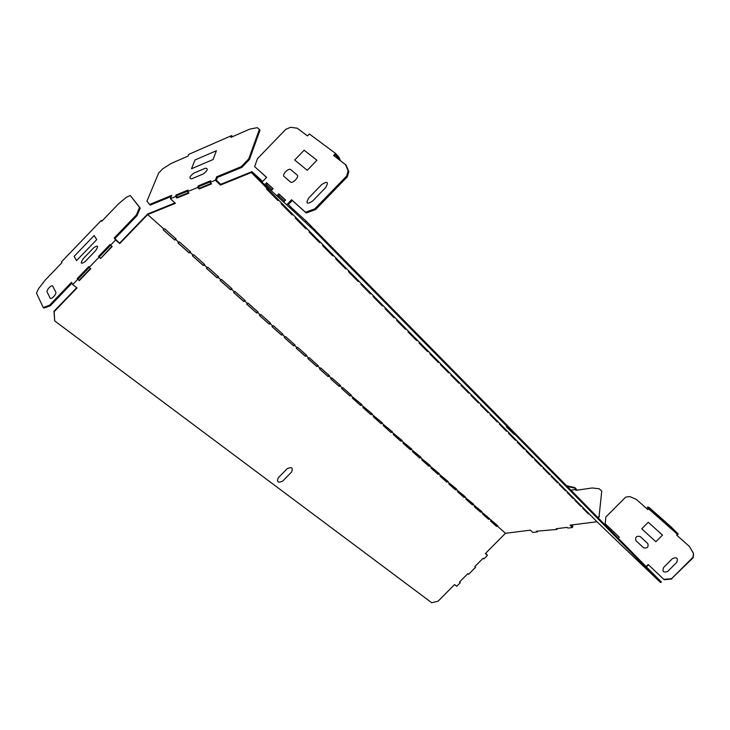 <?xml version="1.0" encoding="UTF-8"?>
<svg xmlns="http://www.w3.org/2000/svg" width="730" height="730" viewBox="0 0 730 730"><rect width="100%" height="100%" fill="white"/><g stroke="black" fill="none" stroke-linecap="round" stroke-linejoin="round"><path stroke-width="1.09" d="M297.156 175.018L290.704 169.606C288.66 167.599 281.725 174.771 284.043 176.487L290.412 181.989C292.484 184.088 299.583 176.751 297.156 175.018M316.957 160.244L307.257 170.263L294.683 160.007L304.145 150.225L316.957 160.244M325.626 187.637L312.549 201.115C306.792 204.674 305.541 203.597 308.799 197.876L321.775 184.489C327.56 180.876 328.847 181.934 325.626 187.637M205.55 168.174L193.815 173.129C189.554 176.514 188.805 178.412 191.57 178.85L203.332 173.922C207.658 170.492 208.397 168.575 205.55 168.174M216.418 150.718L213.032 159.551L191.506 168.73L194.965 159.98L216.418 150.718M94.161 235.516L96.761 239.586L76.55 260.601L74.113 256.367L94.161 235.516M93.805 247.68C98.085 244.851 98.696 245.837 95.639 250.636L84.999 261.696C80.738 264.488 80.145 263.484 83.229 258.675L93.805 247.68M47.149 292.064C46.017 290.166 51.912 284.043 52.788 286.187L55.754 292.082C56.94 293.998 50.927 300.249 50.051 298.013L47.149 292.064M514.139 434.259L506.483 427.023L514.139 434.259M287.209 468.669C291.763 466.634 293.223 467.757 291.571 472.036L282.62 481.161C278.066 483.214 276.597 482.11 278.221 477.831L287.209 468.669M643.568 547.792C647.309 548.549 648.714 547.144 647.793 543.567L640.137 536.486C636.46 535.756 635.063 537.161 635.949 540.674L643.568 547.792M655.878 541.724L662.511 535.09L648.249 522.26L641.725 528.794L655.878 541.724M676.692 562.447L667.859 571.271C663.415 573.014 662.028 571.718 663.689 567.383L672.485 558.596C676.929 556.826 678.334 558.112 676.692 562.447M349.989 396.016L351.331 395.204L342.954 387.73L341.603 388.552L349.989 396.016L349.67 395.651L350.774 394.702M350.619 395.368L361.907 404.63L360.565 405.424L360.246 405.059L361.35 404.128M331.977 377.948L330.617 378.788L339.185 386.398L340.536 385.577L331.977 377.948M363.522 406.856L362.892 407.495L370.931 414.649L372.263 413.864L361.195 404.785M370.931 414.649L370.612 414.275L371.698 413.363M320.771 367.947L319.402 368.805L328.144 376.58L329.513 375.74L320.771 367.947M373.833 416.036L373.212 416.675L381.087 423.683L382.41 422.907L371.561 414.01M381.087 423.683L380.759 423.309L381.845 422.405M309.31 357.737L307.932 358.603L316.875 366.551L318.243 365.703L309.31 357.737M383.934 425.043L383.323 425.663L391.043 432.534L392.357 431.777L381.708 423.053M391.043 432.534L390.714 432.169L391.782 431.266M297.612 347.298L296.216 348.183L305.35 356.304L306.737 355.437L297.612 347.298M393.835 433.857L393.224 434.478L400.797 441.212L402.102 440.464L391.654 431.914M400.797 441.212L400.469 440.847L401.527 439.953M285.64 336.63L284.244 337.525L293.579 345.837L294.975 344.952L285.64 336.63M403.544 442.508L402.942 443.119L410.36 449.726L411.656 448.987L401.4 440.601M410.36 449.726L410.023 449.351L411.081 448.476M273.403 325.726L271.998 326.638L281.543 335.125L282.948 334.23L273.403 325.726M413.061 450.985L412.459 451.596L419.741 458.066L421.027 457.336L410.963 449.114M419.741 458.066L419.403 457.692L420.453 456.825M260.893 314.566L259.478 315.497L269.242 324.184L270.648 323.262L260.893 314.566M422.387 459.298L421.794 459.9L428.93 466.251L430.207 465.53L420.334 457.464M428.93 466.251L428.601 465.868L429.632 465.019M248.09 303.151L246.667 304.1L256.659 312.988L258.073 312.048L248.09 303.151M431.54 467.446L430.955 468.049L437.954 474.272L439.223 473.569L429.523 465.649M437.954 474.272L437.617 473.898L438.648 473.049M234.987 291.471L233.554 292.438L243.784 301.526L245.207 300.577L234.987 291.471M440.518 475.449L439.935 476.033L446.806 482.147L448.065 481.453L438.538 473.679M446.806 482.147L446.468 481.773L447.49 480.933M221.582 279.517L220.141 280.502L230.607 289.81L232.04 288.843L221.582 279.517M449.324 483.287L448.749 483.88L455.493 489.876L456.743 489.182L447.38 481.563M455.493 489.876L455.146 489.492L456.168 488.671M207.858 267.28L206.407 268.284L217.12 277.811L218.562 276.825L207.858 267.28M457.975 490.989L457.4 491.573L464.015 497.458L465.256 496.774L456.067 489.292M464.015 497.458L463.669 497.075L464.681 496.263M193.797 254.743L192.337 255.765L203.305 265.528L204.765 264.525L193.797 254.743M466.452 498.544L465.886 499.119L472.383 504.895L473.615 504.229L464.581 496.884M472.383 504.895L472.036 504.521L473.04 503.709M179.397 241.904L177.928 242.944L189.17 252.945L190.63 251.923L179.397 241.904M474.783 505.963L474.217 506.538L480.595 512.205L481.827 511.548L472.94 504.33M480.595 512.205L480.249 511.83L481.243 511.027M490.989 520.399L490.432 520.964L496.583 526.43L497.796 525.792L481.152 511.648M497.212 525.271L496.236 526.056L490.469 520.919M482.959 513.254L482.402 513.811L488.662 519.386L489.219 518.829M488.662 519.386L488.315 519.003L489.301 518.218M452.089 375.329L450.83 375.083L458.732 383.049L459.991 383.305L452.089 375.329M430.691 353.731L429.879 353.931L438.137 362.272L439.405 362.509L267.791 189.088L266.541 189.052L277.884 200.504L278.741 200.184M438.438 361.532L438.137 362.272M619.834 543.667L596.985 521.767L462.218 385.559L460.959 385.303L468.687 393.105L468.815 392.411L461.634 385.157M419.859 342.79L419.047 343L427.497 351.522L428.309 351.322M427.798 350.783L427.497 351.522M471.671 395.14L470.868 395.313L478.433 402.942L479.227 402.777M408.782 331.593L407.96 331.803L416.602 340.527L417.423 340.326M416.921 339.788L416.602 340.527M481.362 404.931L480.568 405.095L487.969 412.569L488.762 412.413M397.439 320.123L396.618 320.351L405.46 329.285L406.281 329.066M405.78 328.527L405.46 329.285M490.852 414.521L490.058 414.676L497.303 421.995L498.088 421.84M385.823 308.388L384.993 308.626L394.054 317.769L394.875 317.541M394.382 317.012L394.054 317.769M500.141 423.911L499.356 424.057L506.447 431.22L507.231 431.074M373.933 296.371L373.103 296.617L382.374 305.979L383.204 305.742M382.712 305.222L382.374 305.979M509.23 433.1L508.454 433.246L515.398 440.254L516.174 440.117M361.751 284.061L360.912 284.317L370.42 293.907L371.251 293.661M370.767 293.141L370.42 293.907M518.145 442.097L517.36 442.243L524.167 449.105L524.943 448.977M349.268 271.451L348.429 271.715L358.165 281.543L359.005 281.287M358.521 280.767L358.165 281.543M526.868 450.921L526.093 451.049L532.763 457.783L533.53 457.655M336.475 258.52L335.636 258.794L345.618 268.868L346.449 268.603M345.974 268.093L345.618 268.868M535.418 459.553L534.652 459.69L541.186 466.278L541.952 466.16M323.353 245.271L322.514 245.554L332.743 255.883L333.583 255.609M333.117 255.099L332.743 255.883M543.795 468.021L543.029 468.149L549.434 474.619L550.201 474.491M309.903 231.675L309.055 231.967L319.548 242.561L320.397 242.278M319.932 241.776L319.548 242.561M552.008 476.325L551.25 476.444L557.528 482.786L558.286 482.667M296.097 217.732L295.248 218.033L306.016 228.901L306.865 228.609M306.408 228.107L306.016 228.901M560.065 484.464L559.308 484.574L565.467 490.788L566.215 490.679M281.935 203.414L281.087 203.734L292.137 214.885L292.986 214.583M292.538 214.091L292.137 214.885M567.958 492.44L567.21 492.549L573.251 498.645L573.999 498.544M278.294 199.701L277.884 200.504M575.705 500.269L574.957 500.369L580.879 506.355L581.627 506.255M619.816 543.695L659.582 581.582L660.76 582.567L661.307 582.02L306.299 221.254L291.881 208.096L291.106 208.908L314.064 230.452L660.76 582.567M267.399 188.723L251.366 172.526L291.106 208.908M451.633 374.891L438.949 362.08M461.762 385.13L459.526 382.876M583.307 507.943L582.558 508.043L588.371 513.911L589.11 513.82M596.985 521.767L570.093 525.162L572.512 527.507L567.821 528.091L567.091 527.379L556.233 528.739L556.972 529.442L536.587 531.194L537.344 531.887L532.836 532.444L530.363 530.163L505.47 533.302L485.368 553.55L487.458 555.329L485.66 553.258M469.481 392.932L468.687 393.105M441.285 364.434L440.473 364.626L448.548 372.774L449.351 372.592M251.366 172.526L220.405 185.082L220.688 184.343L216.354 180.127L217.357 177.463L241.84 167.38L249.45 159.496L260.026 130.086L259.378 129.393L248.775 158.811L241.165 166.696L216.682 176.797L217.357 177.463M187.4 191.698L188.933 193.14L176.97 198.04L175.437 196.616L176.085 194.992L188.039 190.065L187.4 191.698L197.657 187.491L199.19 188.951L211.554 183.887L210.021 182.409L215.396 180.21L220.405 185.082M163.912 229.037L164.642 228.755L176.149 239.011L174.68 240.051L163.164 229.813L163.912 229.037L147.679 214.574L175.41 203.332L170.373 198.688L175.437 196.616M175.419 239.294L178.668 242.187M189.9 252.188L193.067 255.016M204.035 264.78L207.128 267.536M217.832 277.071L220.852 279.763M231.31 289.08L234.266 291.708M244.477 300.806L247.36 303.379M257.343 312.276L260.163 314.785M269.927 323.481L272.682 325.936M282.227 334.431L284.919 336.831M294.254 345.144L296.891 347.498M306.016 355.629L308.598 357.928M317.532 365.885L320.05 368.13M328.792 375.923L331.265 378.122M339.824 385.741L342.242 387.904M497.13 525.874L505.47 533.302M110.604 245.18L110.102 244.413L98.523 256.449L100.594 258.539L112.183 246.503L110.604 245.18L115.577 240.006L119.766 243.555L147.679 214.574M99.006 257.225L89.233 267.372L88.768 266.578L77.207 278.586L79.269 280.676L90.83 268.667L89.233 267.372M77.654 279.398L72.699 284.554L77.024 287.948L54.148 311.701L54.695 320.917L53.965 311.318L76.705 287.702M487.458 555.329L483.89 558.915L483.105 558.258L474.792 566.644L475.577 567.292L468.578 574.346L467.775 573.707L459.471 582.075L460.274 582.713L456.715 586.299L454.553 584.593L438.055 601.228L431.722 602.734L54.695 320.917M352.991 397.476L352.353 398.124L360.565 405.424M174.68 240.051L175.674 238.591M174.954 202.913L147.706 213.972L119.537 243.218L114.92 238.591L137.067 215.578L140.215 208.068L130.323 195.54L139.53 207.457L136.382 214.976L114.227 237.998L114.92 238.591M176.085 194.992L177.262 197.31L188.486 192.72M211.107 183.458L199.472 188.221L198.624 187.409L198.971 186.497L210.231 181.87M220.688 184.343L251.941 171.65L262.681 181.451M267.262 188.778L278.13 199.764M281.798 203.469L292.374 214.145M295.96 217.777L306.244 228.171M309.766 231.72L319.767 241.831M323.217 245.316L332.953 255.153M336.338 258.566L345.819 268.147M349.132 271.496L358.357 280.822M361.615 284.107L370.603 293.186M373.796 296.416L382.556 305.268M385.686 308.425L394.227 317.057M397.302 320.16L405.624 328.573M408.645 331.621L416.766 339.824M419.732 342.826L427.643 350.82M430.563 353.767L438.283 361.569M441.148 364.462L448.84 372.045M451.505 374.928L459.015 382.328M471.543 395.167L478.707 402.221M481.234 404.958L488.242 411.857M490.724 414.549L497.568 421.283M500.014 423.929L506.702 430.517M509.111 433.118L515.654 439.56M518.017 442.124L524.414 448.412M526.741 450.939L533.01 457.089M535.291 459.581L541.423 465.594M543.677 468.049L549.672 473.934M551.889 476.343L557.756 482.11M559.937 484.483L565.686 490.122M567.84 492.458L573.47 497.979M575.587 500.287L581.098 505.689M583.179 507.961L588.581 513.254M570.732 525.08L572.265 526.567L572.466 524.861M339.185 386.398L338.866 386.033L339.979 385.084M328.144 376.58L328.956 375.257M316.875 366.551L317.696 365.219M305.35 356.304L306.198 354.953M293.579 345.837L294.436 344.469M281.543 335.125L282.419 333.756M269.242 324.184L270.127 322.797M256.659 312.988L257.553 311.591M243.784 301.526L244.696 300.121M230.607 289.81L231.529 288.387M217.12 277.811L218.06 276.378M203.305 265.528L204.272 264.087M189.17 252.945L190.147 251.485M448.548 372.774L448.685 372.081M458.732 383.049L458.86 382.356M478.433 402.942L478.561 402.257M487.969 412.569L488.087 411.884M497.303 421.995L497.422 421.31M506.447 431.22L506.556 430.545M515.398 440.254L515.508 439.588M532.763 457.783L532.854 457.117M524.167 449.105L524.268 448.439M549.434 474.619L549.526 473.952M541.186 466.278L541.277 465.621M557.528 482.786L557.611 482.128M565.467 490.788L565.549 490.14M573.251 498.645L573.324 497.997M580.879 506.355L580.952 505.708M618.292 538.256L619.359 537.189L605.197 523.748L605.882 517.004L625.674 497.13L629.798 496.564L636.295 499.375L647.829 509.595L648.605 508.81L647.373 507.459L648.404 507.861L677.394 534.26L648.605 508.81M557.081 528.63L556.972 529.442M537.344 531.887L537.453 531.084M676.929 535.364L678.234 534.059L670.833 526.668L648.933 507.341L647.893 506.939L647.373 507.459M693.199 552.938L689.239 546.268L693.5 553.276L693.263 557.638L671.536 578.689L692.962 557.3L693.5 553.276M646.105 566.553L648.158 564.5L664.154 579.702L671.846 579.009M648.477 564.819L646.424 566.872M460.274 582.713L459.626 581.919M475.577 567.292L474.92 566.507M334.422 156.083L335.462 155.006L338.173 158.018L338.957 157.206L335.572 153.446L333.601 155.472L346.047 165.044L348.84 171.577L347.307 176.843L346.613 176.076L314.803 208.862L305.496 212.248L306.217 212.987L292.274 200.476L288.359 204.519L291.881 208.096M292.274 200.476L291.562 199.755L286.863 204.601M266.441 186.077L267.189 185.301L272.08 189.763M264.89 184.507L266.569 182.765L267.262 183.467L266.331 184.434L267.189 185.301M277.026 195.603L278.75 193.824L279.453 194.536L278.495 195.521L279.371 196.416L278.604 197.2M215.396 180.21L216.682 176.797M210.021 182.409L210.651 180.757L198.286 185.849L197.657 187.491M232.541 136.647L231.547 135.625L230.881 137.368L249.678 129.155L257.252 127.668L259.378 129.393M231.547 135.625L188.787 154.349L188.103 156.056L170.92 163.566L162.69 168.867L158.62 173.101L146.94 201.179L149.586 204.491L171.714 195.357L170.373 198.688M199.472 188.221L199.19 188.951M198.286 185.849L198.971 186.497M266.569 182.765L273.102 188.705L271.405 190.457M278.75 193.824L285.622 200.066L283.87 201.872M305.496 212.248L291.562 199.755M346.613 176.076L348.155 170.811L345.354 164.286M335.572 153.446L309.356 133.964L307.485 135.899L297.229 128.215L290.649 127.266L285.786 129.338L257.453 158.684L254.633 166.632L266.569 177.427M262.152 181.998L266.614 177.381L254.633 166.632M115.577 240.006L114.227 237.998M72.699 284.554L71.513 282.364L49.485 305.259L43.225 307.531L36.5 293.132L38.571 288.633L45.315 279.991L61.968 262.663L61.512 261.815L101.215 220.515L101.735 221.29L118.479 203.871L126.491 197.173L130.323 195.54M79.269 280.676L77.207 278.586M111.872 246.247L100.594 258.539M100.375 258.192L98.523 256.449M588.371 513.911L588.444 513.272M597.879 517.497L599.102 516.265L601.748 491.089L599.23 488.781L592.203 487.969L575.879 490.341L575.988 489.438L571.006 490.168M575.988 489.438L574.702 488.133L567.31 486.408M576.244 490.286L576.371 489.164L574.775 487.53L566.799 485.888M676.701 532.362L676.172 532.9M689.239 546.268L676.591 535.063L677.394 534.26M279.371 196.416L284.563 201.151M485.423 553.495L486.773 554.645L485.614 553.303M177.983 242.898L188.897 252.607M192.392 255.719L203.04 265.191M206.453 268.229L216.837 277.473M220.186 280.448L230.324 289.463M233.609 292.383L243.491 301.18M246.713 304.045L256.367 312.632M259.524 315.442L268.941 323.828M272.044 326.584L281.242 334.769M284.289 337.479L293.277 345.473M296.261 348.137L305.049 355.948M307.978 358.558L316.565 366.195M319.439 368.76L327.834 376.224M330.663 378.742L338.866 386.033M341.649 388.515L349.67 395.651M352.398 398.078L360.246 405.059M362.929 407.45L370.612 414.275M373.249 416.629L380.759 423.309M383.359 425.626L390.714 432.169M393.269 434.441L400.469 440.847M402.978 443.083L410.023 449.351M412.496 451.551L419.403 457.692M421.84 459.854L428.601 465.868M430.992 468.003L437.617 473.898M439.971 475.996L446.468 481.773M448.786 483.835L455.146 489.492M457.436 491.527L463.669 497.075M465.923 499.083L472.036 504.521M474.254 506.492L480.249 511.83M482.439 513.774L488.315 519.003M90.529 268.421L79.068 280.32M163.21 229.758L174.415 239.723M487.074 516.229L485.45 516.457M572.512 527.507L572.831 524.815M338.173 158.018L339.021 159.532M338.957 157.206L340.426 160.591M171.276 196.452L150.27 205.103L149.586 204.491M176.769 195.622L187.61 191.169M101.908 221.108L101.215 220.515M176.97 198.04L177.262 197.31M89.252 267.39L77.928 279.161M273.066 188.742L267.262 183.467M285.585 200.102L279.453 194.536M314.064 230.452L314.867 229.631M648.158 564.5L663.844 579.374L671.536 578.689M605.197 523.748L619.359 537.189M71.969 283.213L50.215 305.806L43.964 308.078L43.225 307.531M110.622 245.189L99.225 257.033M139.53 207.457L140.215 208.068M136.382 214.976L137.067 215.578M49.485 305.259L50.215 305.806M670.833 526.668L670.304 527.197M648.933 507.341L648.404 507.861M567.758 485.751L567.675 486.353M574.775 487.53L574.702 488.133M601.748 491.089L599.102 516.265M598.198 517.826L599.421 516.594M347.307 176.843L315.524 209.61L306.217 212.987M348.84 171.577L348.155 170.811M314.803 208.862L315.524 209.61M248.775 158.811L249.45 159.496M241.165 166.696L241.84 167.38M305.496 222.084L306.299 221.254"/></g></svg>
